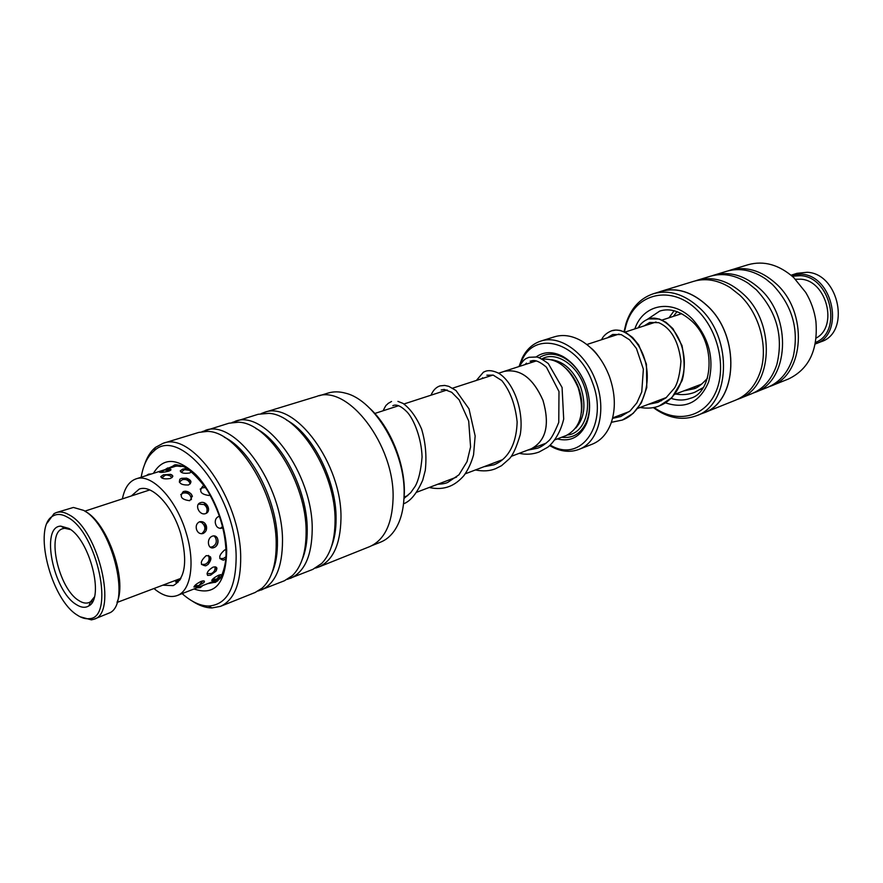 <?xml version="1.0" encoding="UTF-8"?>
<svg xmlns="http://www.w3.org/2000/svg" width="883" height="883" viewBox="0 0 883 883"><rect width="100%" height="100%" fill="white"/><g stroke="black" fill="none" stroke-linecap="round" stroke-linejoin="round"><path stroke-width="1.32" d="M511.334 456.323L531.434 448.696C546.124 440.595 549.954 424.458 542.946 400.264C533.056 378.067 520.153 368.443 504.215 371.39L498.608 373.211M554.59 439.944L566.312 435.496C581.091 427.416 585.065 411.533 578.244 387.869C569.48 367.736 557.493 358.167 542.305 359.171M530.44 449.083L531.445 448.73C546.147 440.617 549.988 424.458 542.968 400.264C533.078 378.045 520.153 368.41 504.204 371.357L503.2 371.71M565.65 368.079C571.279 373.222 575.595 379.778 578.608 387.78C581.698 396.39 582.625 404.723 581.389 412.791M530.484 362.814L532.096 360.728M536.158 356.92C544.049 351.401 553.012 351.279 563.045 356.555C573.045 362.438 580.595 371.964 585.694 385.131C590.584 399.182 590.882 411.942 586.577 423.399C580.308 436.975 570.55 442.151 557.283 438.928M534.988 361.346L535.528 360.772M539.127 357.736C546.566 352.957 554.888 353.012 564.116 357.902C572.096 362.527 578.564 369.845 583.486 379.867M550.098 445.142L552.339 446.257C582.217 462.262 608.619 423.277 592.438 382.516C578.575 341.986 535.032 329.789 522.03 360.198L519.811 365.606M519.027 366.533L522.228 358.012C526.544 349.403 532.714 343.763 540.749 341.114C559.734 334.436 585.782 352.836 595.848 381.268C607.007 410.253 598.453 442.571 578.873 449.414C570.959 452.372 562.614 451.842 553.851 447.836L549.612 445.584M578.873 449.414L592.25 444.182C600.782 440.716 607.029 433.774 611.014 423.343C615.904 409.116 615.374 393.498 609.425 376.489C603.288 360.595 594.182 348.862 582.129 341.291C572.493 335.661 563.266 334.16 554.447 336.809L540.749 341.114M587.912 392.427C590.352 403.321 589.899 413.078 586.566 421.688C581.301 433.443 573.012 438.63 561.709 437.251M371.953 545.595L380.595 542.14C385.86 540.021 390.385 536.312 394.171 531.025C400.463 521.985 403.774 509.888 404.105 494.734C405.606 452.372 375.054 400.142 345.65 393.211C339.392 391.456 333.542 391.412 328.112 393.056L319.204 395.772M182.152 593.63C191.258 601.731 200.044 605.87 208.543 606.047C226.81 604.8 236.015 588.266 236.147 556.445C235.805 494.535 179.514 425.098 153.962 451.025C147.45 456.489 143.189 465.22 141.181 477.239M144.459 464.911C146.953 457.228 150.596 451.401 155.408 447.427L163.024 443.332C191.997 430.937 240.353 499.37 240.695 556.599C240.916 583.553 234.161 600.142 220.43 606.378L211.92 607.945C205.684 607.868 199.194 605.606 192.439 601.191M369.911 408.454C390.187 427.03 405.065 463.42 404.348 493.012L403.531 503.95M331.28 547.107C334.502 539.182 336.103 529.734 336.081 518.763C336.522 480.915 312.439 433.398 286.556 420.076M315.606 568.067L318.586 567.085C332.946 560.628 340.408 544.491 340.97 518.674C342.306 463.928 294.547 399.878 264.149 412.46L261.213 413.564M287.328 579.358L312.781 569.403L321.666 563.464C330.452 554.436 334.911 540.253 335.054 520.915C335.926 473.2 299.061 414.535 268.818 413.343L258.167 414.282L232.086 422.471M302.107 559.778C305.628 551.522 307.339 541.478 307.24 529.634C307.383 490.551 282.085 441.257 255.882 428.487M290.397 578.365C304.602 571.963 311.865 555.694 312.207 529.557C313.09 474.094 265.132 408.785 235.11 421.323M258.134 591.014L284.414 580.76L292.405 575.595C301.533 566.654 306.103 552.085 306.103 531.864C306.611 482.846 268.509 422.427 238.41 422.229L228.94 423.211L202.041 431.677M271.997 572.758C275.838 564.226 277.648 553.597 277.439 540.882C277.273 500.506 250.75 449.392 224.282 437.217M261.313 590.01C275.33 583.674 282.394 567.272 282.505 540.782C282.891 484.59 234.757 417.99 205.143 430.474M220.43 606.378L255.143 592.482L262.229 588.045C271.71 579.259 276.357 564.292 276.191 543.166C276.291 492.813 236.964 430.595 207.097 431.423L198.785 432.416L163.024 443.332M264.149 412.46L316.809 396.379C347.836 383.73 395.187 445.551 393.056 498.983C392.129 524.193 384.348 540.076 369.701 546.621L318.586 567.085M696.444 415.738L703.685 412.836C737.625 401.842 740.705 336.092 707.184 305.75C692.106 291.898 676.687 287.13 660.937 291.434L653.475 293.708C669.237 289.403 684.667 294.227 699.778 308.167C733.376 338.697 730.384 404.745 696.444 415.738C683.299 420.551 669.965 418.564 656.444 409.778L653.321 407.549M770.815 386.07L788.42 379.017C809.016 369.149 818.177 349.944 815.914 321.368C814.479 311.026 811.08 301.368 805.715 292.416L793.696 277.538C779.038 264.679 763.861 260.397 748.177 264.701L730.031 270.242C745.749 265.926 760.98 270.308 775.738 283.388C808.541 311.986 804.645 374.966 770.815 386.07L769.17 386.677M654.005 407.416L655.572 408.498C677.515 423.399 704.568 417.096 715.55 392.659C726.753 368.421 718.541 330.717 697.382 310.297C671.621 284.127 635.02 293.178 626.157 324.944L624.436 331.831M660.914 291.346L693.674 281.335C705.605 277.88 717.78 279.955 730.186 287.582L739.722 295.11C759.755 313.697 768.751 348.123 760.064 372.46C755.164 386.169 746.985 395.418 735.517 400.187L703.718 412.924C737.702 401.908 740.793 336.059 707.228 305.684C692.129 291.809 676.687 287.03 660.914 291.346L658.464 292.185M695.451 280.849L697.184 280.264C712.945 275.96 728.276 280.529 743.199 293.973C776.378 323.421 772.857 387.758 738.928 398.829L737.206 399.469M697.184 280.264L710.374 276.247C722.857 272.648 735.484 274.999 748.276 283.288L756.267 289.723C776.753 311.589 783.618 336.5 776.863 364.469C772.084 378.939 763.707 388.686 751.731 393.708L738.928 398.829M712.095 275.761L713.806 275.198C729.535 270.882 744.822 275.364 759.667 288.62C792.658 317.637 788.938 381.279 755.053 392.372L753.376 393.001M713.806 275.198L726.687 271.269C739.733 267.527 752.846 270.165 766.003 279.183L772.426 284.469C792.25 305.308 799.192 329.337 793.243 356.566C788.629 371.831 780.075 382.107 767.559 387.372L755.053 392.372M701.279 413.796L703.718 412.924M728.365 270.794L730.031 270.242M624.049 331.666L626.036 323.399C631.069 308.09 640.219 298.189 653.475 293.708M693.453 387.229L695.44 387.99M700.672 389.359L701.819 389.535M674.093 310.761L669.005 317.792M213.885 547.592C220.375 545.484 218.774 533.84 212.306 536.18C206.147 538.387 207.781 550.142 213.885 547.592M210.607 575.175L215.982 571.124C217.77 567.725 216.788 566.4 213.024 567.14C208.013 570.286 206.225 573.045 207.66 575.429L210.607 575.175M218.587 579.38L177.163 595.55C190.905 590.937 195.397 562.648 186.225 533.045C176.457 499.171 151.49 472.891 136.081 478.862C129.106 481.345 124.547 488.012 122.406 498.884M163.002 470.573L159.481 472.217C161.081 472.615 164.039 472.295 168.366 471.257C171.114 470.197 171.688 469.513 170.099 469.215L166.446 469.668M188.41 485.01C192.251 482.46 191.633 480.164 186.545 478.144L181.556 478.321L179.922 479.149C178.388 483.189 181.214 485.142 188.41 485.01M225.651 549.745L224.613 549.999C218.565 555.407 218.167 558.796 223.41 560.164L225.761 559.005M206.158 555.65C199.867 561.577 199.724 564.977 205.728 565.837L208.101 564.414C212.362 558.718 211.721 555.793 206.158 555.65M222.03 574.789L218.984 575.054C214.812 577.129 212.384 578.95 211.721 580.517L214.701 580.109L221.103 576.61M201.147 581.356C196.887 583.497 194.481 585.385 193.929 587.029L197.041 586.654L203.885 582.614C205.11 580.882 204.194 580.462 201.147 581.356M177.991 582.394L175.596 581.952L180.386 579.215M136.081 478.862L177.991 465.496M186.777 468.454L182.759 469.116L180.253 470.849C181.059 473.078 184.194 473.796 189.657 472.99L191.567 471.93M163.399 474.8L160.783 476.621C161.688 478.718 164.834 479.348 170.231 478.498C173.487 476.941 173.62 475.562 170.651 474.37L163.399 474.8M204.183 485.915L202.803 486.191C198.653 491.224 200.717 494.325 208.984 495.484L209.944 495.021M183.41 491.456C179.161 496.5 181.247 499.579 189.679 500.694C194.061 495.264 191.975 492.184 183.41 491.456M218.565 516.544C216.18 517.648 215.088 519.712 215.275 522.725C216.081 526.963 218.289 528.785 221.909 528.177L222.792 527.747M205.551 513.619C212.075 511.434 206.865 500.286 200.441 502.703C194.139 504.623 199.392 515.86 205.551 513.619M196.49 529.392C197.748 532.824 199.933 534.204 203.046 533.52C206.015 532.019 207.119 529.469 206.368 525.882C205.022 522.482 202.748 521.125 199.525 521.787C196.655 523.266 195.64 525.793 196.49 529.392M162.781 585.197L173.223 585.617C185.253 578.707 187.77 561.456 180.772 533.851C172.682 505.871 152.031 484.072 139.238 489.083L131.357 495.959M153.962 588.52C162.439 595.65 170.176 597.99 177.163 595.55M179.933 465.341L178.631 466.29L182.947 466.412M807.239 272.273L796.952 273.322L791.102 275.209L801.389 274.171C833.519 275.573 845.097 334.845 815.296 343.94L821.047 341.743C850.826 332.648 839.325 273.642 807.239 272.273M815.55 342.427C842.879 332.008 830.793 276.986 800.682 275.662L792.25 276.224M795.473 279.26L800.749 279.194C826.477 280.375 838.464 326.467 816.168 338.046M611.378 422.317L622.327 420.054C640.804 413.211 650.903 387.935 646.058 364.845C641.5 341.666 624.071 326.478 611.61 330.794L611.61 330.794C606.709 332.814 603.354 335.794 601.544 339.734M640.054 407.493C647.636 408.697 654.093 408.145 659.435 405.827L659.435 405.827C677.791 399.05 687.923 374.326 683.144 351.853C678.652 329.271 661.246 314.58 648.608 318.895L648.608 318.895C643.817 320.772 640.385 323.73 638.31 327.781M694.59 392.35L703.166 387.626M77.141 615.021C81.435 617.89 85.408 619.115 89.084 618.674C115.265 618.696 97.671 532.857 67.759 517.361C62.042 514.005 57.108 513.564 52.947 516.025C32.539 526.224 50.607 598.961 77.141 615.021M47.174 523.067L54.018 513.63L56.402 512.537C60.232 511.323 64.558 512.14 69.371 514.977C98.686 530.01 118.035 613.663 93.962 619.226L91.413 619.866L80.165 616.798M85.474 511.566C107.318 522.769 127.273 579.645 117.174 601.919M93.962 619.226L110.408 612.537C131.192 601.367 111.17 524.237 83.543 510.352L73.41 507.449L56.402 512.537M76.126 604.447C53.157 590.826 40.232 526.257 60.828 526.136L68.83 528.431C89.602 539.347 104.635 597.934 88.896 605.859C85.309 608.133 81.048 607.67 76.126 604.447M70.541 529.579L64.68 528.288L62.859 528.663C46.004 532.604 58.598 588.641 78.742 600.506C82.516 602.979 85.894 603.674 88.896 602.614L90.552 601.765L94.304 597.085M91.203 601.753L92.075 602.449M551.709 359.712C564.303 361.754 573.961 370.86 580.672 387.052C586.246 404.447 584.601 418.112 575.76 428.045M541.875 358.94C555.396 350.948 576.389 363.939 584.06 385.805C592.901 408.542 584.149 433.52 567.581 434.966M208.233 583.564L213.531 582.515L221.015 576.776M153.41 473.343C163.134 457.107 177.262 457.515 195.805 474.546C212.571 491.732 225.816 524.303 226.699 550.771C225.86 583.409 214.999 596.157 194.128 589.005M182.019 466.036L172.604 466.246L169.359 467.703M634.855 328.906C642.979 304.238 672.062 298.277 692.327 318.984C709.093 337.836 714.535 358.796 708.641 381.864C699.778 402.527 685.385 409.502 665.462 402.825M661.345 400.827L659.877 399.966M671.135 398.399C677.857 400.617 684.292 400.573 690.429 398.277C713 392.747 716.941 343.432 691.764 321.092C680.506 311.147 669.833 307.814 659.733 311.081L647.405 319.337M404.05 497.03L407.803 495.606M416.577 492.272L456.555 477.107M465.33 473.785L502.659 459.624M546.213 443.123L531.445 448.73M564.116 357.902L563.045 356.555M612.67 417.88L629.336 411.555M637.758 408.354L666.455 397.471M674.822 394.304L701.753 384.083M552.339 446.257L553.851 447.836M522.03 360.198L522.228 358.012M586.842 344.513L619.038 334.05M625.009 332.107L656.058 322.008M662.062 320.054L681.676 313.675M586.566 421.688L586.577 423.399M536.378 360.893L504.204 371.357M374.811 413.465L398.686 405.705M403.995 403.973L447.151 389.944M452.626 388.167L492.946 375.054M217.847 580.848L213.531 582.515L215.562 582.316L219.746 578.718C219.293 580.837 227.074 567.173 225.96 550.186C225.01 530.992 219.525 512.35 209.514 494.259C206.523 487.074 189.922 468.387 183.211 466.533C178.355 464.855 175.386 464.381 174.304 465.12L172.604 466.246L177.008 464.844M208.543 606.047L211.92 607.945M153.962 451.025L155.408 447.427M655.572 408.498L656.444 409.778M626.157 324.944L626.036 323.399M215.75 546.456C217.935 543.939 218.443 541.08 217.295 537.89M215.982 571.124L216.699 567.681M170.949 469.811L170.099 469.215M190.938 481.599L186.545 478.144M208.62 509.16L204.161 502.824M206.192 530.308L204.701 523.1M192.417 496.334C190.916 492.99 188.377 491.268 184.79 491.169M172.803 476.103L170.651 474.37M203.885 582.614L204.282 581.091M208.101 564.414L210.573 556.996M151.446 473.972L148.587 474.16L146.148 475.661M170.695 467.847L167.627 467.99L165.077 469.624M179.989 579.855L177.075 582.46M194.768 585.661L198.94 585.606L202.77 580.893M201.467 564.48L205.176 564.303C208.863 562.372 209.944 559.414 208.432 555.418M201.578 533.785C205.827 530.319 205.96 526.621 201.964 522.714L199.569 521.776M191.401 499.623C190.838 494.535 188.079 492.35 183.145 493.078L180.728 494.601M172.03 477.582L169.944 475.749L166.744 474.988L165.132 475.275L161.788 477.957M212.648 579.193L216.721 579.127L220.474 574.612M219.834 558.608L223.498 558.442L225.905 556.776M220.264 528.431L222.505 526.588M219.602 516.754L218.708 516.489M205.342 487.582L202.417 487.802L200.187 489.138M191.379 472.096L190.452 471.025M189.514 470.319L184.448 469.668L181.17 472.273M196.909 587.857L200.353 587.603L203.311 585.131M207.03 573.608L211.236 573.586C214.083 572.261 215.375 569.988 215.099 566.787M210.198 547.162L212.339 546.787C216.147 544.778 217.196 541.732 215.485 537.659L214.039 535.926M206.291 513.288C207.869 509.767 207.097 506.842 203.995 504.524L198.465 504.105M190.287 483.84C188.752 480.264 186.125 478.873 182.417 479.668L179.293 482.041M169.668 470.76L164.359 469.944L161.181 472.361M214.459 581.135L216.092 581.246M180.838 465.794L180.275 466.533M599.391 357.593C594.093 350.054 592.074 349.05 591.014 348.045M622.327 420.054L633.188 413.354L641.378 402.814L646.786 387.549L646.455 364.249L638.696 344.889L632.625 337.516L625.771 332.483L620.153 330.43L615.815 330.054L611.61 330.794M659.435 405.827L671.897 397.648L681.93 380.926C684.789 372.582 684.811 360.794 682.007 345.562L672.879 328.586L666.058 322.35L659.303 318.995L648.608 318.895M675.605 394.006C682.228 395.187 688.608 394.624 694.755 392.295L703.122 387.692M612.548 418.387L620.815 416.489L630.131 410.893L636.864 402.88L641.753 391.92L643.376 369.204L636.444 348.476L629.535 339.789L621.268 334.613L612.692 334.469L607.316 337.858M648.299 404.359L657.956 402.35L665.937 397.88L674.491 388.09C677.791 382.88 679.943 373.951 680.948 361.302C677.791 335.827 667.504 326.467 658.663 322.659L649.656 322.483L644.16 325.871M683.729 390.915L693.298 388.895C696.775 388.354 701.499 384.789 707.471 378.233M680.738 313.2L679.259 314.458M677.04 311.644L673.343 316.39M403.542 503.807C410.518 501.257 416.919 493.365 422.747 480.109L425.286 470.374C426.798 456.191 425.573 442.438 421.61 429.105C416.401 417.14 410.198 408.564 403.001 403.388L397.935 401.39M429.226 487.482C436.632 489.138 443.376 488.774 449.447 486.39C454.48 484.447 459.303 480.86 463.917 475.628C468.211 469.59 471.434 462.637 473.564 454.756L475.153 435.981L469.005 408.873L455.97 390.496L448.774 386.346L444.69 385.43L439.955 385.904C436.014 387.251 433.045 390.352 431.025 395.187M475.429 469.955C483.067 471.5 489.789 471.081 495.606 468.685L501.533 465.683L509.425 458.73C513.045 454.9 516.654 446.842 520.253 434.557C524.215 411.279 513.729 382.317 498.696 373.255C493.465 370.728 489.105 370.054 485.628 371.213L483.398 372.196L476.39 380.43M519.215 453.332C526.113 454.822 532.736 454.381 539.105 452.008L547.206 447.538C548.641 446.964 559.237 437.99 563.696 419.083L562.074 387.46L548.299 363.564C542.361 359.282 538.442 357.096 536.555 357.008L528.95 357.306C526.29 358.741 524.657 357.692 519.403 366.412M437.758 484.237C442.306 484.05 445.65 483.431 447.78 482.405L458.961 474.8L467.041 461.632L470.573 446.919L468.685 421.003L459.127 399.811L451.699 392.284L444.215 389.425L441.191 389.988M483.917 466.732L493.972 464.811C503.983 460.948 516.246 449.602 517.14 421.975C515.341 404.767 510.219 390.97 501.787 380.551L493.255 375.143L486.82 375.187M482.659 377.747L481.864 378.652M527.604 450.153L537.526 448.233C540.76 447.173 544.48 444.69 548.707 440.816C551.202 438.774 554.557 432.615 558.773 422.35L558.983 391.489L546.445 367.218C534.899 357.427 531.643 361.324 530.109 361.18M526.478 363.134L524.999 364.591M391.555 401.467L387.99 403.509C385.816 406.323 387.151 402.67 383.101 410.772M403.984 498.465L410.738 492.648L415.264 486.169C418.674 480.043 420.937 470.33 422.074 457.03C421.489 438.123 413.995 419.668 407.339 412.273C401.931 406.71 397.427 404.392 393.807 405.297L392.836 405.661M582.879 428.365L586.996 422.317M89.084 618.674L91.413 619.866M64.68 528.288L60.828 526.136M180.883 578.354L116.998 602.482M149.746 489.944L84.834 511.158M92.792 601.157L90.441 602.04M90.552 601.765L88.896 605.859M52.947 516.025L54.018 513.63"/></g></svg>
